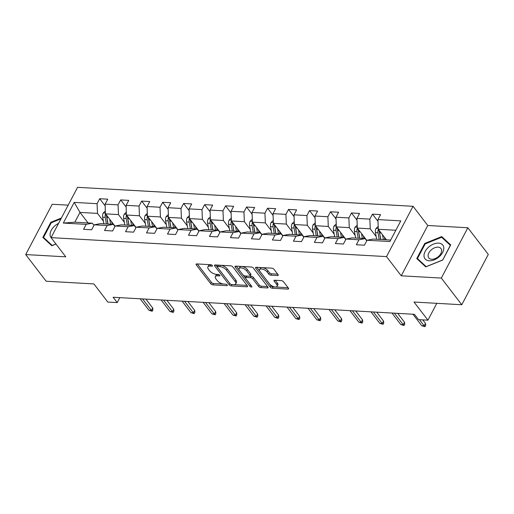 <?xml version="1.0" encoding="UTF-8"?>
<svg xmlns="http://www.w3.org/2000/svg" width="514" height="514" viewBox="0 0 514 514"><rect width="100%" height="100%" fill="white"/><g stroke="black" fill="none" stroke-linecap="round" stroke-linejoin="round"><path stroke-width="0.77" d="M212.295 265.5A1.189 0.546 -152.2 0 0 210.811 264.71L196.778 263.92A1.696 0.777 -152.2 0 0 196.085 264.177A1.696 0.777 -152.2 0 0 196.264 264.89L210.714 283.734A1.696 0.777 -152.2 0 0 212.841 284.859L226.867 285.649A1.189 0.546 -152.2 0 0 227.355 285.476A1.189 0.546 -152.2 0 0 227.233 284.968A1.189 0.546 -152.2 0 0 225.742 284.184L223.931 284.081A5.436 2.493 -152.2 0 1 217.133 280.496L215.931 278.922A5.436 2.493 -152.2 0 1 215.347 276.628A5.436 2.493 -152.2 0 1 217.583 275.812L219.401 275.915A1.189 0.546 -152.2 0 0 219.889 275.735A1.189 0.546 -152.2 0 0 219.761 275.234A1.189 0.546 -152.2 0 0 218.277 274.45L216.458 274.347A5.436 2.493 -152.2 0 1 209.667 270.756L208.466 269.188A5.436 2.493 -152.2 0 1 207.881 266.894A5.436 2.493 -152.2 0 1 210.117 266.079L211.935 266.181A1.189 0.546 -152.2 0 0 212.423 266.001A1.189 0.546 -152.2 0 0 212.295 265.5M277.502 275.543A1.696 0.777 -152.2 0 0 278.196 275.292A1.696 0.777 -152.2 0 0 278.016 274.572L273.962 269.285A1.696 0.777 -152.2 0 0 271.842 268.167L256.261 267.286A1.696 0.777 -152.2 0 0 255.561 267.537A1.696 0.777 -152.2 0 0 255.741 268.257L270.197 287.101A1.696 0.777 -152.2 0 0 272.317 288.219L287.898 289.106A1.696 0.777 -152.2 0 0 288.598 288.849A1.696 0.777 -152.2 0 0 288.412 288.129L283.516 281.743A1.696 0.777 -152.2 0 0 281.396 280.625L274.727 280.246A1.696 0.777 -152.2 0 0 274.026 280.503A1.696 0.777 -152.2 0 0 274.206 281.216L276.635 284.383A4.542 2.082 -152.2 0 1 277.123 286.304A4.542 2.082 -152.2 0 1 273.744 286.696A4.542 2.082 -152.2 0 1 269.574 283.985L260.058 271.578A4.542 2.082 -152.2 0 1 259.576 269.664A4.542 2.082 -152.2 0 1 262.956 269.265A4.542 2.082 -152.2 0 1 267.126 271.977L268.706 274.046A1.696 0.777 -152.2 0 0 270.833 275.17L277.502 275.543L278.016 274.572M68.182 205.157L52.222 204.257L25.7 254.565L46.151 281.229L93.901 283.934L107.805 302.065L117.224 302.598L113.131 297.259L414.425 314.305L418.518 319.637L427.931 320.171L436.81 303.324M441.327 278.074L467.849 227.76L427.77 225.498L401.241 275.806L441.327 278.074L461.778 304.738L414.027 302.039L427.931 320.171M401.241 275.806L386.515 256.608L51.059 237.635L77.582 187.321L413.044 206.294L386.515 256.608M25.7 254.565L65.786 256.833L51.059 237.635M232.9 266.965A1.696 0.777 -152.2 0 0 230.78 265.841L215.199 264.961A1.696 0.777 -152.2 0 0 214.499 265.218A1.696 0.777 -152.2 0 0 214.685 265.931L229.135 284.775A1.696 0.777 -152.2 0 0 231.255 285.9L246.836 286.78A1.696 0.777 -152.2 0 0 247.536 286.523A1.696 0.777 -152.2 0 0 247.356 285.81L232.9 266.965M250.71 284.994A1.189 0.546 -152.2 0 1 250.62 284.891L249.907 286.253L235.213 267.094A1.696 0.777 -152.2 0 1 235.033 266.374A1.696 0.777 -152.2 0 1 235.727 266.123L251.307 267.004A1.696 0.777 -152.2 0 1 253.434 268.122L267.884 286.973L267.37 287.943A1.696 0.777 -152.2 0 0 268.064 287.686A1.696 0.777 -152.2 0 0 267.884 286.973M267.37 287.943L260.701 287.564A1.696 0.777 -152.2 0 1 258.574 286.446L252.715 278.8A1.696 0.777 -152.2 0 0 250.594 277.682L246.167 277.431A1.696 0.777 -152.2 0 0 245.467 277.682A1.696 0.777 -152.2 0 0 245.653 278.402L251.757 286.356A1.189 0.546 -152.2 0 1 251.879 286.857A1.189 0.546 -152.2 0 1 250.999 286.96A1.189 0.546 -152.2 0 1 249.907 286.253M467.849 227.76L488.3 254.43L461.778 304.738M377.996 221.361L372.47 214.152L369.855 219.118L356.941 218.386L359.556 213.426L351.486 212.969L348.871 217.93L335.957 217.197L338.572 212.237L330.502 211.781L327.887 216.741L314.973 216.015L317.594 211.048L309.524 210.592L306.903 215.559L293.995 214.826L296.61 209.866L288.54 209.41L285.919 214.37L273.011 213.638L275.626 208.678L267.556 208.221L264.941 213.181L252.027 212.455L254.642 207.489L246.572 207.033L243.957 211.999L231.043 211.267L233.658 206.3L225.588 205.844L222.973 210.811L210.059 210.078L212.674 205.118L204.604 204.662L201.989 209.622L189.075 208.89L191.696 203.929L183.626 203.473L181.005 208.433L168.097 207.707L170.712 202.741L162.642 202.285L160.021 207.251L147.113 206.519L149.728 201.559L141.658 201.102L139.043 206.063L126.129 205.33L128.744 200.37L120.674 199.914L118.059 204.874L105.145 204.148L107.76 199.181L99.69 198.725L97.075 203.692L74.209 202.394L63.312 223.063L74.832 222.196L92.314 223.185L93.972 225.338M372.47 214.152L380.54 214.608L377.925 219.574L400.791 220.866L389.895 241.535L367.028 240.244L364.413 245.204L356.343 244.748L358.958 239.787L346.044 239.055L343.429 244.015L335.359 243.559L337.974 238.599L325.06 237.866L322.445 242.833L314.375 242.377L316.99 237.41L304.076 236.684L301.461 241.644L293.391 241.188L296.006 236.222L283.098 235.496L280.477 240.456L272.407 239.999L275.022 235.039L262.114 234.307L259.493 239.273L251.423 238.817L254.044 233.851L241.13 233.118L238.515 238.085L230.439 237.629L233.06 232.662L220.146 231.936L217.531 236.896L209.461 236.44L212.076 231.48L199.162 230.747L196.547 235.708L188.477 235.251L191.092 230.291L178.178 229.559L175.563 234.525L167.493 234.069L170.108 229.103L157.2 228.377L154.579 233.337L146.509 232.881L149.124 227.914L136.216 227.188L133.595 232.148L125.525 231.692L128.147 226.732L115.232 225.999L112.617 230.966L104.541 230.51L107.163 225.543L94.248 224.811L91.633 229.777L83.564 229.321L86.179 224.355L63.312 223.063M366.88 240.52L357.346 228.094L370.26 228.82L376.145 236.504M366.752 240.77L365.094 238.612L352.186 237.879L346.044 239.055M370.26 228.82L369.855 219.118M357.346 228.094L356.941 218.386M358.958 239.787L365.094 238.612M345.896 239.338L336.362 226.905L349.276 227.638L355.161 235.316M345.768 239.582L344.117 237.423L331.202 236.697L325.06 237.866M349.276 227.638L348.871 217.93M336.362 226.905L335.957 217.197M337.974 238.599L344.117 237.423M324.912 238.149L315.378 225.717L328.292 226.449L334.184 234.127M324.784 238.393L323.133 236.241L310.218 235.508L304.076 236.684M328.292 226.449L327.887 216.741M315.378 225.717L314.973 216.015M316.99 237.41L323.133 236.241M303.928 236.96L294.393 224.534L307.308 225.261L313.199 232.938M303.8 237.205L302.148 235.052L289.234 234.32L283.098 235.496M307.308 225.261L306.903 215.559M294.393 224.534L293.995 214.826M296.006 236.222L302.148 235.052M282.944 235.778L273.416 223.346L286.324 224.078L292.215 231.756M282.816 236.022L281.164 233.864L268.25 233.138L262.114 234.307M286.324 224.078L285.919 214.37M273.416 223.346L273.011 213.638M275.022 235.039L281.164 233.864M261.967 234.59L252.432 222.157L265.346 222.89L271.231 230.568M261.832 234.834L260.18 232.681L247.266 231.949L241.13 233.118M265.346 222.89L264.941 213.181M252.432 222.157L252.027 212.455M254.044 233.851L260.18 232.681M240.982 233.401L231.448 220.969L244.362 221.701L250.247 229.379M240.854 233.645L239.196 231.493L226.288 230.76L220.146 231.936M244.362 221.701L243.957 211.999M231.448 220.969L231.043 211.267M233.06 232.662L239.196 231.493M219.998 232.212L210.464 219.786L223.378 220.512L229.263 228.197M219.87 232.463L218.219 230.304L205.304 229.572L199.162 230.747M223.378 220.512L222.973 210.811M210.464 219.786L210.059 210.078M212.076 231.48L218.219 230.304M199.014 231.03L189.48 218.598L202.394 219.33L208.286 227.008M198.886 231.274L197.235 229.115L184.32 228.389L178.178 229.559M202.394 219.33L201.989 209.622M189.48 218.598L189.075 208.89M191.092 230.291L197.235 229.115M178.03 229.842L168.496 217.409L181.41 218.142L187.302 225.819M177.902 230.086L176.251 227.933L163.336 227.201L157.2 228.377M181.41 218.142L181.005 208.433M168.496 217.409L168.097 207.707M170.108 229.103L176.251 227.933M157.046 228.653L147.518 216.227L160.426 216.953L166.318 224.631M156.918 228.897L155.267 226.745L142.352 226.012L136.216 227.188M160.426 216.953L160.021 207.251M149.889 226.443L148.565 218.996A2.332 1.465 -86.8 0 1 148.514 218.174L147.338 216.638L147.113 206.519M149.124 227.914L155.267 226.745M136.069 227.471L126.534 215.038L139.448 215.771L145.333 223.449M135.934 227.715L134.282 225.556L121.368 224.83L115.232 225.999M139.448 215.771L139.043 206.063M128.905 225.254L127.581 217.807A2.332 1.465 -86.8 0 1 127.53 216.992L126.354 215.456L126.129 205.33M128.147 226.732L134.282 225.556M115.085 226.282L105.55 213.85L118.464 214.582L124.349 222.26M114.956 226.526L113.298 224.374L100.391 223.641L94.248 224.811M118.464 214.582L118.059 204.874M107.921 224.065L106.597 216.619A2.332 1.465 -86.8 0 1 106.552 215.803L105.37 214.267L105.145 204.148M107.163 225.543L113.298 224.374M88.074 222.947L79.991 212.404L97.48 213.394L103.365 221.071M97.48 213.394L97.075 203.692M74.832 222.196L79.991 212.404L74.209 202.394M86.179 224.355L92.314 223.185M427.77 225.498L413.044 206.294M117.224 302.598L119.833 297.638M367.028 240.244L373.164 239.068L390.653 240.057L395.812 230.266L378.33 229.276L386.412 239.82M389.895 241.535L390.653 240.057M395.812 230.266L400.791 220.866M378.33 229.276L377.925 219.574M105.222 205.934L99.69 198.725M126.2 207.123L120.674 199.914M147.184 208.305L141.658 201.102M168.168 209.494L162.642 202.285M189.152 210.682L183.626 203.473M210.136 211.871L204.604 204.662M231.12 213.053L225.588 205.844M252.098 214.242L246.572 207.033M273.082 215.43L267.556 208.221M294.066 216.612L288.54 209.41M315.05 217.801L309.524 210.592M336.034 218.99L330.502 211.781M357.018 220.178L351.486 212.969M61.404 218.02L50.828 222.279L42.835 237.429L51.824 245.743L55.987 244.06M450.714 244.895L441.725 236.588L424.75 243.43L416.764 258.581L425.753 266.888L442.727 260.045L450.714 244.895M51.233 222.813L50.828 222.279M425.162 243.964L424.75 243.43M443.736 239.209L441.725 236.588M210.875 264.716L210.836 264.716A5.436 2.493 -152.2 0 0 208.6 265.532L207.881 266.894M215.347 276.628L216.066 275.266A5.436 2.493 -152.2 0 1 218.302 274.45L218.347 274.457M197.299 263.945L211.434 282.379A1.696 0.777 -152.2 0 0 213.554 283.497L225.813 284.191M231.891 284.531A1.696 0.777 -152.2 0 0 231.975 284.538L247.035 285.392M215.719 264.993L229.854 283.42A1.696 0.777 -152.2 0 0 229.951 283.542M217.775 266.509A1.189 0.546 -152.2 0 0 217.287 266.689A1.189 0.546 -152.2 0 0 217.416 267.19L230.099 283.728A1.189 0.546 -152.2 0 0 231.589 284.518L233.497 284.621A5.436 2.493 -152.2 0 0 235.74 283.805A5.436 2.493 -152.2 0 0 235.155 281.511L226.481 270.203A5.436 2.493 -152.2 0 0 219.69 266.618L217.775 266.509L218.495 265.147A1.189 0.546 -152.2 0 0 218 265.327L217.287 266.689M235.74 283.805L236.453 282.449A5.436 2.493 -152.2 0 0 235.875 280.156L235.155 281.511M218.495 265.147L220.41 265.256A5.436 2.493 -152.2 0 1 227.201 268.848L235.875 280.156M267.563 286.555L261.414 286.208L260.701 287.564M245.467 277.682L246.187 276.326A1.696 0.777 -152.2 0 1 246.887 276.069L251.307 276.32A1.696 0.777 -152.2 0 1 253.434 277.438L259.294 285.084A1.696 0.777 -152.2 0 0 261.414 286.208M250.62 284.891L236.247 266.149M246.63 270.872A4.542 2.082 -152.2 0 0 242.467 268.16A4.542 2.082 -152.2 0 0 239.081 268.552A4.542 2.082 -152.2 0 0 239.569 270.473L242.923 274.842A1.696 0.777 -152.2 0 0 245.043 275.96L249.47 276.211A1.696 0.777 -152.2 0 0 250.17 275.96A1.696 0.777 -152.2 0 0 249.984 275.241L246.63 270.872L247.35 269.509A4.542 2.082 -152.2 0 0 243.18 266.798A4.542 2.082 -152.2 0 0 239.8 267.19L239.081 268.552M250.17 275.96L250.883 274.598A1.696 0.777 -152.2 0 0 250.703 273.878L249.984 275.241M247.35 269.509L250.703 273.878M259.576 269.664L260.29 268.302A4.542 2.082 -152.2 0 1 263.669 267.91A4.542 2.082 -152.2 0 1 267.839 270.621L269.426 272.69A1.696 0.777 -152.2 0 0 271.546 273.808L277.695 274.155M277.123 286.304L277.843 284.942A4.542 2.082 -152.2 0 0 277.354 283.028L276.635 284.383M275.247 280.278L277.354 283.028M256.782 267.312L270.91 285.739A1.696 0.777 -152.2 0 0 273.037 286.863L288.097 287.712M105.428 210.907L103.256 212.969A4.581 2.878 93.2 0 0 102.678 217.191L103.86 223.834M109.707 219.272L110.587 224.22M111.647 221.797L112.091 224.303M105.37 214.267A4.581 2.878 93.2 0 0 105.235 217.338L106.417 223.982M108.03 224.072L106.848 217.428A4.581 2.878 -86.8 0 1 106.783 215.462M142.577 298.93L151.405 310.437L152.697 307.989L152.934 309.891L152.215 311.246L151.405 310.437L148.983 310.302L140.161 298.788M152.697 307.989L145.892 299.116M152.215 311.246L148.983 310.302M58.577 223.378A11.244 7.08 -37.5 0 0 54.735 225.954A11.244 7.08 -37.5 0 0 51.259 237.898M45.213 239.627L43.529 237.429L51.271 222.748L60.967 218.842M55.936 243.989L52.235 245.48L43.529 237.429M438.564 243.116A11.244 7.08 -37.5 0 0 425.162 251.455A11.244 7.08 -37.5 0 0 429.241 260.791A11.244 7.08 -37.5 0 0 442.644 252.445A11.244 7.08 -37.5 0 0 438.564 243.116M438.063 247.163A7.697 4.844 -37.5 0 0 430.173 251.012A7.697 4.844 -37.5 0 0 428.76 257.899A7.697 4.844 -37.5 0 0 431.683 259.268A7.697 4.844 -37.5 0 0 439.573 255.413A7.697 4.844 -37.5 0 0 440.98 248.532A7.697 4.844 -37.5 0 0 438.063 247.163M442.612 260L426.164 266.631L417.458 258.581L425.194 243.899L441.642 237.269L450.348 245.326L442.663 260.071M419.141 260.778L417.458 258.581M126.412 212.089L124.234 214.158A4.581 2.878 93.2 0 0 123.662 218.379L124.844 225.023M130.691 220.455L131.565 225.402M132.625 222.986L133.075 225.492M126.354 215.456A4.581 2.878 93.2 0 0 126.219 218.521L127.395 225.171M129.014 225.261L127.832 218.617A4.581 2.878 -86.8 0 1 127.768 216.645M147.396 213.278L145.218 215.347A4.581 2.878 93.2 0 0 144.646 219.568L145.828 226.211M151.675 221.643L152.549 226.59M153.609 224.175L154.052 226.674M147.338 216.638A4.581 2.878 93.2 0 0 147.203 219.709L148.379 226.353M149.992 226.449L148.816 219.799A4.581 2.878 -86.8 0 1 148.752 217.833M163.561 300.112L172.389 311.625L173.681 309.177L173.918 311.073L173.199 312.435L172.389 311.625L169.967 311.484L161.139 299.977M173.681 309.177L166.877 300.304M173.199 312.435L169.967 311.484M184.545 301.3L193.373 312.808L194.665 310.36L194.902 312.261L194.183 313.624L193.373 312.808L190.951 312.673L182.123 301.165M194.665 310.36L187.854 301.487M194.183 313.624L190.951 312.673M168.374 214.466L166.202 216.535A4.581 2.878 93.2 0 0 165.63 220.75L166.806 227.4M172.653 222.832L173.533 227.779M174.593 225.357L175.036 227.863M168.515 217.428L168.322 217.827A4.581 2.878 93.2 0 0 168.187 220.898L169.363 227.541M170.866 227.625L169.549 220.178A2.332 1.465 -86.8 0 1 169.498 219.362L168.322 217.827M170.976 227.631L169.8 220.988A4.581 2.878 -86.8 0 1 169.736 219.022M189.358 215.649L187.186 217.718A4.581 2.878 93.2 0 0 186.614 221.939L187.79 228.582M193.637 224.02L194.517 228.961M195.577 226.546L196.02 229.051M189.499 218.617L189.306 219.015A4.581 2.878 93.2 0 0 189.165 222.087L190.347 228.73M191.851 228.814L190.527 221.367A2.332 1.465 -86.8 0 1 190.482 220.551L189.306 219.015M191.96 228.82L190.784 222.177A4.581 2.878 -86.8 0 1 190.713 220.204M210.342 216.837L208.17 218.906A4.581 2.878 93.2 0 0 207.592 223.127L208.774 229.771M214.621 225.203L215.501 230.15M216.561 227.734L217.004 230.233M210.477 219.806L210.29 220.204A4.581 2.878 93.2 0 0 210.149 223.269L211.331 229.919M212.835 230.002L211.511 222.556A2.332 1.465 -86.8 0 1 211.466 221.733L210.29 220.204M212.944 230.009L211.762 223.365A4.581 2.878 -86.8 0 1 211.697 221.393M205.529 302.489L214.357 313.996L215.642 311.548L215.886 313.45L215.167 314.806L214.357 313.996L211.935 313.861L203.107 302.354M215.642 311.548L208.838 302.675M215.167 314.806L211.935 313.861M226.513 303.678L235.335 315.185L236.626 312.737L236.864 314.639L236.151 315.994L235.335 315.185L232.919 315.043L224.091 303.536M236.626 312.737L229.822 303.864M236.151 315.994L232.919 315.043M247.497 304.86L256.319 316.367L257.61 313.925L257.848 315.821L257.135 317.183L256.319 316.367L253.897 316.232L245.075 304.725M257.61 313.925L250.806 305.046M257.135 317.183L253.897 316.232M268.475 306.048L277.303 317.556L278.594 315.108L278.832 317.009L278.119 318.372L277.303 317.556L274.881 317.421L266.059 305.914M278.594 315.108L271.79 306.235M278.119 318.372L274.881 317.421M289.459 307.237L298.287 318.744L299.578 316.296L299.816 318.198L299.097 319.554L298.287 318.744L295.865 318.609L287.037 307.096M299.578 316.296L292.774 307.423M299.097 319.554L295.865 318.609M310.443 308.419L319.271 319.933L320.563 317.485L320.8 319.38L320.081 320.742L319.271 319.933L316.849 319.792L308.021 308.284M320.563 317.485L313.752 308.612M320.081 320.742L316.849 319.792M331.427 309.608L340.255 321.115L341.54 318.667L341.784 320.569L341.065 321.931L340.255 321.115L337.833 320.98L329.005 309.473M341.54 318.667L334.736 309.794M341.065 321.931L337.833 320.98M352.411 310.797L361.233 322.304L362.524 319.856L362.762 321.758L362.049 323.113L361.233 322.304L358.817 322.169L349.989 310.662M362.524 319.856L355.72 310.983M362.049 323.113L358.817 322.169M373.395 311.985L382.217 323.492L383.508 321.044L383.746 322.946L383.033 324.302L382.217 323.492L379.795 323.351L370.973 311.844M383.508 321.044L376.704 312.171M383.033 324.302L379.795 323.351M231.326 218.026L229.154 220.095A4.581 2.878 93.2 0 0 228.576 224.316L229.758 230.959M235.605 226.391L236.485 231.339M237.545 228.916L237.988 231.422M231.461 220.988L231.268 221.386A4.581 2.878 93.2 0 0 231.133 224.457L232.315 231.101M233.819 231.184L232.495 223.738A2.332 1.465 -86.8 0 1 232.45 222.922L231.268 221.386M233.928 231.191L232.746 224.547A4.581 2.878 -86.8 0 1 232.681 222.581M252.31 219.215L250.138 221.277A4.581 2.878 93.2 0 0 249.56 225.498L250.742 232.142M256.589 227.58L257.463 232.527M258.523 230.105L258.972 232.611M252.445 222.177L252.252 222.575A4.581 2.878 93.2 0 0 252.117 225.646L253.293 232.289M254.803 232.373L253.479 224.926A2.332 1.465 -86.8 0 1 253.428 224.11L252.252 222.575M254.912 232.379L253.73 225.736A4.581 2.878 -86.8 0 1 253.665 223.77M273.294 220.397L271.116 222.466A4.581 2.878 93.2 0 0 270.544 226.687L271.726 233.33M277.573 228.762L278.447 233.709M279.507 231.294L279.95 233.799M273.429 223.365L273.236 223.763A4.581 2.878 93.2 0 0 273.101 226.828L274.277 233.478M275.787 233.562L274.463 226.115A2.332 1.465 -86.8 0 1 274.412 225.299L273.236 223.763M275.889 233.568L274.714 226.925A4.581 2.878 -86.8 0 1 274.649 224.952M294.271 221.585L292.1 223.654A4.581 2.878 93.2 0 0 291.528 227.875L292.704 234.519M298.55 229.951L299.431 234.898M300.491 232.482L300.934 234.982M294.413 224.554L294.22 224.946A4.581 2.878 93.2 0 0 294.085 228.017L295.261 234.66M296.764 234.75L295.447 227.304A2.332 1.465 -86.8 0 1 295.396 226.481L294.22 224.946M296.874 234.757L295.698 228.107A4.581 2.878 -86.8 0 1 295.634 226.141M315.255 222.774L313.084 224.843A4.581 2.878 93.2 0 0 312.512 229.058L313.688 235.708M319.535 231.139L320.415 236.087M321.475 233.664L321.918 236.17M315.397 225.736L315.204 226.134A4.581 2.878 93.2 0 0 315.063 229.205L316.245 235.849M317.748 235.932L316.425 228.486A2.332 1.465 -86.8 0 1 316.38 227.67L315.204 226.134M317.858 235.939L316.682 229.295A4.581 2.878 -86.8 0 1 316.611 227.329M336.24 223.956L334.068 226.025A4.581 2.878 93.2 0 0 333.49 230.246L334.672 236.89M340.519 232.328L341.399 237.269M342.459 234.853L342.902 237.359M336.381 226.925L336.188 227.323A4.581 2.878 93.2 0 0 336.047 230.394L337.229 237.038M338.732 237.121L337.409 229.674A2.332 1.465 -86.8 0 1 337.364 228.858L336.188 227.323M338.842 237.127L337.659 230.484A4.581 2.878 -86.8 0 1 337.595 228.512M357.224 225.145L355.052 227.214A4.581 2.878 93.2 0 0 354.474 231.435L355.656 238.078M361.503 233.51L362.383 238.457M363.443 236.042L363.886 238.541M357.358 228.113L357.166 228.512A4.581 2.878 93.2 0 0 357.031 231.576L358.213 238.22M359.716 238.31L358.393 230.863A2.332 1.465 -86.8 0 1 358.348 230.041L357.166 228.512M359.826 238.316L358.644 231.673A4.581 2.878 -86.8 0 1 358.579 229.7M394.373 313.167L403.201 324.675L404.492 322.233L404.73 324.128L404.017 325.49L403.201 324.675L400.779 324.54L391.957 313.032M404.492 322.233L397.688 313.354M404.017 325.49L400.779 324.54M378.208 226.333L376.036 228.402A4.581 2.878 93.2 0 0 375.458 232.624L376.64 239.267M382.487 234.699L383.36 239.646M384.421 237.224L384.87 239.73M378.343 229.295L378.15 229.694A4.581 2.878 93.2 0 0 378.015 232.765L379.191 239.408M380.701 239.492L379.377 232.045A2.332 1.465 -86.8 0 1 379.326 231.229L378.15 229.694M380.81 239.498L379.628 232.855A4.581 2.878 -86.8 0 1 379.563 230.889M419.45 319.689L424.185 325.863L425.476 323.415L425.714 325.317L424.994 326.679L424.185 325.863L421.763 325.728L412.935 314.221M425.476 323.415L422.759 319.875M424.994 326.679L421.763 325.728M210.836 264.716L210.117 266.079M219.761 275.234L219.401 275.915M218.302 274.45L217.583 275.812M227.227 284.968L226.867 285.649M213.554 283.497L212.841 284.859M211.434 282.379L210.714 283.734M196.778 263.92L196.264 264.89M212.295 265.494L211.935 266.181M247.35 285.803L246.836 286.78M231.975 284.538L231.255 285.9M229.854 283.42L229.135 284.775M215.193 264.961L214.685 265.931M227.201 268.848L226.481 270.203M220.41 265.256L219.69 266.618M259.294 285.084L258.574 286.446M253.434 277.438L252.715 278.8M251.307 276.32L250.594 277.682M246.887 276.069L246.167 277.431M235.727 266.123L235.213 267.094M271.546 273.808L270.833 275.17M269.426 272.69L268.706 274.046M267.839 270.621L267.126 271.977M274.72 280.246L274.206 281.216M288.412 288.129L287.898 289.106M273.037 286.863L272.317 288.219M270.91 285.739L270.197 287.101M256.255 267.28L255.741 268.257M105.518 213.027L103.32 212.905M105.235 217.338L102.678 217.191M108.358 217.512L106.848 217.428M126.495 214.216L124.304 214.094M126.219 218.521L123.662 218.379M129.342 218.701L127.832 218.617M147.479 215.405L145.289 215.276M147.203 219.709L144.646 219.568M150.326 219.889L148.816 219.799M168.463 216.587L166.273 216.465M168.187 220.898L165.63 220.75M171.31 221.071L169.8 220.988M189.448 217.775L187.257 217.653M189.165 222.087L186.614 221.939M192.294 222.26L190.784 222.177M210.432 218.964L208.241 218.842M210.149 223.269L207.592 223.127M213.271 223.449L211.762 223.365M231.416 220.153L229.218 220.024M231.133 224.457L228.576 224.316M234.256 224.637L232.746 224.547M252.393 221.335L250.202 221.213M252.117 225.646L249.56 225.498M255.24 225.819L253.73 225.736M273.377 222.523L271.186 222.401M273.101 226.828L270.544 226.687M276.224 227.008L274.714 226.925M294.361 223.712L292.17 223.584M294.085 228.017L291.528 227.875M297.208 228.197L295.698 228.107M315.345 224.894L313.154 224.772M315.063 229.205L312.512 229.058M318.192 229.379L316.682 229.295M336.329 226.083L334.139 225.961M336.047 230.394L333.49 230.246M339.169 230.568L337.659 230.484M357.314 227.272L355.116 227.149M357.031 231.576L354.474 231.435M360.153 231.756L358.644 231.673M378.291 228.46L376.1 228.332M378.015 232.765L375.458 232.624M381.137 232.945L379.628 232.855"/></g></svg>
